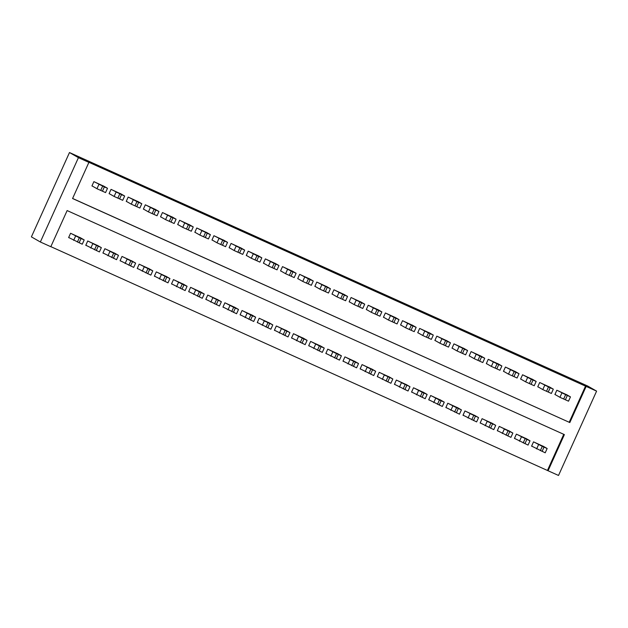 <?xml version="1.0" encoding="UTF-8"?>
<svg xmlns="http://www.w3.org/2000/svg" width="628" height="628" viewBox="0 0 628 628"><rect width="100%" height="100%" fill="white"/><g stroke="black" fill="none" stroke-linecap="round" stroke-linejoin="round"><path stroke-width="0.94" d="M50.844 246.647L548.063 470.749L564.384 434.607L67.133 210.568L50.813 246.71L40.357 241.992L31.4 236.874L69.48 152.541L587.643 386.008L596.6 391.126L88.297 162.032L88.893 162.377L72.573 198.519L569.824 422.558L586.144 386.416M596.6 391.126L558.52 475.459L548.063 470.749M97.968 245.713L87.716 240.995L85.777 245.297L86.633 245.689M132.265 261.17L122.013 256.452L120.074 260.753L120.929 261.138M166.553 276.618L156.309 271.9L154.362 276.202L155.218 276.587M200.85 292.067L190.598 287.349L188.659 291.651L189.515 292.044M235.139 307.524L224.895 302.798L222.948 307.108L223.804 307.492M269.436 322.973L259.183 318.255L257.245 322.556L258.1 322.941M303.732 338.421L293.48 333.704L291.533 338.005L292.389 338.39M338.021 353.87L327.769 349.152L325.83 353.454L326.686 353.847M372.318 369.327L362.066 364.609L360.119 368.911L360.982 369.295M406.606 384.776L396.354 380.058L394.415 384.36L395.271 384.744M440.903 400.224L430.651 395.507L428.704 399.808L429.568 400.201M475.192 415.681L464.94 410.963L463.001 415.265L463.856 415.65M509.489 431.13L499.236 426.412L497.298 430.714L498.153 431.098M543.777 446.579L533.533 441.861L531.586 446.163L532.442 446.547M547.467 470.403L563.756 434.325M526.633 438.854L516.381 434.136L514.442 438.438L515.298 438.823M492.344 423.405L482.092 418.688L480.145 422.989L481.001 423.374M458.048 407.949L447.795 403.231L445.856 407.541L446.712 407.925M423.751 392.5L413.507 387.782L411.56 392.084L412.415 392.469M389.462 377.051L379.21 372.333L377.271 376.635L378.127 377.02M355.165 361.602L344.921 356.885L342.974 361.186L343.83 361.571M320.877 346.146L310.625 341.428L308.686 345.73L309.541 346.122M286.58 330.697L276.328 325.979L274.389 330.281L275.245 330.666M252.291 315.248L242.039 310.53L240.092 314.832L240.956 315.217M217.994 299.791L207.742 295.074L205.803 299.375L206.659 299.768M183.706 284.343L173.454 279.625L171.507 283.927L172.37 284.311M149.409 268.894L139.157 264.176L137.218 268.478L138.074 268.863M115.12 253.437L104.868 248.719L102.921 253.029L103.777 253.414M80.824 237.988L70.572 233.271L68.633 237.572L69.488 237.957M69.48 152.541L78.429 157.659L88.893 162.377M78.429 157.659L40.357 241.992M72.597 198.456L569.824 422.558M569.227 422.22L585.547 386.079M104.138 186.359L93.886 181.641L91.939 185.943L92.803 186.328M121.282 194.083L111.03 189.366L109.091 193.667L109.947 194.052M138.427 201.808L128.175 197.09L126.236 201.392L127.092 201.776M155.579 209.532L145.327 204.814L143.38 209.116L144.236 209.509M172.724 217.264L162.471 212.539L160.532 216.848L161.388 217.233M189.868 224.989L179.616 220.271L177.677 224.573L178.533 224.957M207.012 232.713L196.768 227.995L194.821 232.297L195.677 232.682M224.165 240.438L213.912 235.72L211.966 240.022L212.829 240.406M241.309 248.162L231.057 243.444L229.118 247.746L229.974 248.131M258.453 255.886L248.201 251.169L246.262 255.47L247.118 255.863M275.598 263.611L265.354 258.893L263.407 263.195L264.262 263.587M292.75 271.343L282.498 266.625L280.551 270.927L281.415 271.312M309.894 279.067L299.642 274.35L297.703 278.651L298.559 279.036M327.039 286.792L316.787 282.074L314.848 286.376L315.703 286.761M344.191 294.516L333.939 289.798L331.992 294.1L332.848 294.485M361.336 302.241L351.083 297.523L349.144 301.825L350 302.209M378.48 309.965L368.228 305.247L366.289 309.549L367.144 309.942M395.624 317.69L385.38 312.972L383.433 317.281L384.289 317.666M412.777 325.422L402.524 320.704L400.578 325.006L401.441 325.39M429.921 333.146L419.669 328.428L417.73 332.73L418.586 333.115M447.065 340.871L436.813 336.153L434.874 340.454L435.73 340.839M464.21 348.595L453.965 343.877L452.019 348.179L452.874 348.564M481.362 356.319L471.11 351.601L469.163 355.903L470.027 356.288M498.506 364.044L488.254 359.326L486.315 363.628L487.171 364.02M515.651 371.768L505.399 367.05L503.46 371.36L504.315 371.745M532.803 379.5L522.551 374.783L520.604 379.084L521.46 379.469M549.947 387.225L539.695 382.507L537.756 386.809L538.612 387.193M567.092 394.949L556.84 390.231L554.901 394.533L555.756 394.918M566.275 394.478L570.467 396.88L567.32 395.499L557.703 390.616M554.94 394.447L559.933 397.312L561.879 393.01M568.371 395.868L562.154 392.979L568.371 395.876M568.505 401.174L559.933 397.312M531.626 446.084L545.198 452.804M542.961 446.108L547.137 448.502L542.294 446.359L534.389 442.245M545.057 447.497L538.848 444.608L545.057 447.497M547.153 448.51L545.206 452.812M549.123 386.754L553.307 389.148L550.175 387.774L540.551 382.892M537.788 386.722L542.788 389.588L544.735 385.286M551.227 388.143L545.01 385.254L551.219 388.143M551.36 393.45L542.788 389.588M531.979 379.029L536.155 381.416L531.312 379.273L523.407 375.167M520.643 378.998L525.644 381.855L527.583 377.554M534.075 380.419L527.865 377.53L534.075 380.419M534.216 385.725L525.644 381.855M514.481 438.36L528.046 445.079M525.817 438.383L529.993 440.778L526.861 439.404L517.236 434.521M527.913 439.773L521.695 436.884L527.913 439.781M530.008 440.785L528.062 445.087M497.329 430.627L510.917 437.363L512.856 433.061L508.664 430.659M512.856 433.061L500.092 426.797M510.768 432.048L504.551 429.16L510.768 432.048M514.834 371.305L519.026 373.699L514.167 371.548L506.262 367.443M503.499 371.274L508.499 374.131L510.438 369.829M516.93 372.694L510.721 369.798L516.93 372.694M517.072 377.993L508.499 374.131M497.69 363.581L501.882 365.975L497.023 363.824L489.11 359.718M486.355 363.549L491.347 366.407L493.294 362.105M499.786 364.962L493.569 362.073L499.786 364.97M501.882 365.975L499.935 370.277L491.347 366.407M480.185 422.903L493.773 429.638L495.712 425.337L491.52 422.934M495.712 425.337L482.948 419.072M493.616 424.324L487.406 421.435L493.616 424.324M463.04 415.179L476.621 421.914L478.567 417.612L474.375 415.21M478.567 417.612L465.803 411.348M476.471 416.6L470.262 413.711L476.471 416.6M480.538 355.848L484.722 358.243L479.87 356.1L471.966 351.986M469.202 355.825L474.203 358.682L476.142 354.38M482.642 357.238L476.424 354.349L482.634 357.246M484.73 358.25L482.791 362.552L474.203 358.682M445.888 407.454L459.46 414.174M457.231 407.486L461.407 409.872L456.564 407.729L448.651 403.623M459.327 408.875L453.11 405.978L459.327 408.875M461.415 409.88L459.476 414.19M463.393 348.124L467.585 350.526L464.437 349.144L454.821 344.262M452.058 348.1L457.058 350.958L458.997 346.656M465.489 349.513L459.28 346.625L465.489 349.521M467.585 350.526L465.638 354.828L457.058 350.958M428.743 399.73L442.316 406.449M440.079 399.761L444.263 402.148L439.412 400.005L431.507 395.891M442.183 401.143L435.965 398.254L442.183 401.143M444.271 402.155L442.332 406.457M446.249 340.4L450.425 342.794L447.293 341.42L437.677 336.537M434.914 340.368L439.906 343.233L441.853 338.932M448.345 341.789L442.128 338.9L448.345 341.797M448.486 347.096L439.906 343.233M411.599 392.005L425.172 398.725M422.934 392.029L427.111 394.423L422.267 392.28L414.362 388.167M425.03 393.418L418.821 390.53L425.03 393.426M427.126 394.431L425.18 398.733M429.097 332.675L433.281 335.069L428.437 332.919L420.525 328.813M417.761 332.644L422.762 335.509L424.709 331.199M431.2 334.065L424.983 331.176L431.2 334.065M431.334 339.371L422.762 335.509M394.455 384.281L408.035 391.009L409.982 386.707L405.79 384.305M409.982 386.707L397.218 380.442M407.886 385.694L401.669 382.805L407.886 385.694M411.952 324.951L416.136 327.337L411.285 325.194L403.38 321.089M400.617 324.919L405.617 327.777L407.556 323.475M414.048 326.34L407.839 323.451L414.048 326.34M416.144 327.353L414.205 331.655L405.617 327.777M377.302 376.549L390.891 383.284L392.83 378.982L388.638 376.58M392.83 378.982L380.066 372.718M390.742 377.97L384.524 375.081L390.742 377.97M394.808 317.226L399 319.621L394.141 317.47L386.236 313.364M383.473 317.195L388.473 320.052L390.412 315.751M396.904 318.616L390.695 315.719L396.904 318.616M399 319.621L397.053 323.93L388.473 320.052M360.158 368.824L373.746 375.56L375.685 371.258L371.493 368.856M375.685 371.258L362.921 364.994M373.589 370.245L367.38 367.356L373.589 370.245M377.664 309.502L381.855 311.896L376.996 309.745L369.091 305.632M366.328 309.471L371.321 312.328L373.268 308.026M379.759 310.884L373.542 307.995L379.759 310.891M381.855 311.896L379.909 316.198L371.321 312.328M343.014 361.1L356.586 367.827M354.349 361.131L358.541 363.534L353.682 361.375L345.777 357.269M356.445 362.521L350.236 359.632L356.445 362.521M360.511 301.77L364.695 304.164L361.563 302.79L351.939 297.908M349.176 301.746L354.176 304.604L356.123 300.302M362.615 303.159L356.398 300.27L362.607 303.167M364.703 304.172L362.764 308.474L354.176 304.604M325.869 353.376L339.434 360.095M337.205 353.407L341.381 355.793L336.537 353.65L328.625 349.545M339.301 354.796L333.083 351.9L339.301 354.796M341.397 355.801L339.45 360.111M343.367 294.045L347.543 296.44L344.419 295.066L334.795 290.183M332.031 294.022L337.032 296.879L338.971 292.577M345.463 295.435L339.253 292.546L345.463 295.443M345.604 300.741L337.032 296.879M308.717 345.651L322.29 352.371M320.052 345.683L324.236 348.069L319.385 345.926L311.48 341.813M322.156 347.064L315.939 344.175L322.148 347.072M324.244 348.077L322.305 352.379M326.222 286.321L330.399 288.715L327.267 287.341L317.65 282.459M314.887 286.289L319.887 289.155L321.826 284.853M328.318 287.71L322.109 284.822L328.318 287.71M328.46 293.017L319.887 289.155M291.573 337.927L305.145 344.646M302.908 337.95L307.084 340.345L303.96 338.971L294.336 334.088M305.004 339.34L298.795 336.451L305.004 339.34M307.1 340.352L305.161 344.654M309.078 278.596L313.254 280.991L308.411 278.84L300.498 274.734M297.743 278.565L302.735 281.43L304.682 277.121M311.174 279.986L304.957 277.097L311.174 279.986M311.307 285.293L302.735 281.43M274.428 330.195L288.009 336.93L289.955 332.628L285.764 330.226M289.955 332.628L277.191 326.364M287.86 331.615L281.65 328.727L287.86 331.615M291.926 270.872L296.11 273.259L291.259 271.115L283.354 267.01M280.59 270.841L285.591 273.698L287.53 269.396M294.03 272.262L287.82 269.373L294.022 272.262M296.118 273.274L294.179 277.576L285.591 273.698M257.276 322.47L270.864 329.205L272.803 324.904L268.619 322.502M272.803 324.904L260.039 318.639M270.715 323.891L264.498 321.002L270.715 323.891M274.781 263.148L278.973 265.542L274.114 263.391L266.209 259.286M263.446 263.116L268.446 265.974L270.385 261.672M276.877 264.529L270.668 261.641L276.877 264.537M278.973 265.542L277.026 269.844L268.446 265.974M240.131 314.746L253.704 321.473M251.467 314.777L255.659 317.179L250.8 315.021L242.895 310.915M253.571 316.167L247.354 313.278L253.571 316.167M257.637 255.415L261.829 257.818L256.97 255.667L249.065 251.553M246.302 255.392L251.294 258.249L253.241 253.948M259.733 256.805L253.516 253.916L259.733 256.813M261.829 257.818L259.882 262.119L251.294 258.249M222.987 307.021L236.56 313.741M234.323 307.053L238.514 309.455L233.655 307.296L225.75 303.191M236.418 308.442L230.209 305.553L236.418 308.442M240.485 247.691L244.669 250.085L241.537 248.712L231.913 243.829M229.149 247.668L234.15 250.525L236.097 246.223M242.589 249.081L236.371 246.192L242.589 249.088M244.677 250.093L242.738 254.395L234.15 250.525M205.843 299.297L219.423 306.024L221.37 301.723L217.178 299.328M221.37 301.723L208.606 295.466M219.274 300.71L213.057 297.821L219.274 300.718M223.34 239.967L227.524 242.361L224.392 240.987L214.768 236.104M212.005 239.935L217.005 242.801L218.944 238.499M225.436 241.356L219.227 238.467L225.436 241.364M225.578 246.663L217.005 242.801M188.69 291.573L202.263 298.292M200.026 291.596L204.21 293.99L199.359 291.847L191.454 287.734M202.13 292.986L195.912 290.097L202.13 292.986M204.218 293.998L202.279 298.3M206.196 232.242L210.372 234.636L207.24 233.263L197.624 228.38M194.861 232.211L199.861 235.076L201.8 230.774M208.292 233.632L202.083 230.743L208.292 233.632M208.433 238.938L199.861 235.076M171.546 283.848L185.119 290.568M182.881 283.872L187.073 286.274L183.933 284.892L174.309 280.01M184.977 285.261L178.768 282.372L184.977 285.261M189.052 224.518L193.228 226.904L188.384 224.761L180.479 220.656M177.716 224.486L182.709 227.344L184.656 223.042M191.148 225.907L184.93 223.019L191.148 225.907M191.281 231.214L182.709 227.344M154.402 276.116L167.982 282.851L169.929 278.549L165.737 276.147M169.929 278.549L157.165 272.285M167.833 277.537L161.624 274.648L167.833 277.537M171.899 216.793L176.083 219.18L171.232 217.037L163.327 212.931M160.564 216.762L165.564 219.619L167.511 215.318M174.003 218.183L167.794 215.294L173.995 218.183M176.091 219.188L174.152 223.497L165.564 219.619M137.257 268.392L150.822 275.119M148.593 268.423L152.785 270.825L149.637 269.443L140.013 264.561M150.689 269.812L144.471 266.924L150.689 269.812M154.755 209.069L158.947 211.463L154.088 209.312L146.183 205.207M143.419 209.038L148.42 211.895L150.359 207.593M156.851 210.451L150.642 207.562L156.851 210.459M158.947 211.463L157.008 215.765L148.42 211.895M120.105 260.667L133.693 267.402L135.632 263.101L131.44 260.699M135.632 263.101L122.868 256.836M133.544 262.088L127.327 259.199L133.544 262.088M137.611 201.337L141.802 203.739L136.943 201.588L129.038 197.475M126.275 201.313L131.276 204.171L133.214 199.869M139.706 202.726L133.497 199.837L139.706 202.734M141.802 203.739L139.856 208.041L131.276 204.171M102.961 252.943L116.549 259.678L118.488 255.368L114.296 252.974M118.488 255.368L105.724 249.112M116.392 254.364L110.183 251.475L116.392 254.364M120.466 193.612L124.642 196.007L121.51 194.633L111.886 189.75M109.123 193.589L114.123 196.446L116.07 192.144M122.562 195.002L116.345 192.113L122.562 195.01M122.696 200.308L114.123 196.446M85.816 245.218L99.397 251.946L101.344 247.644L97.152 245.25M101.344 247.644L88.579 241.388M99.248 246.631L93.038 243.743L99.248 246.631M103.314 185.888L107.498 188.282L104.366 186.909L94.742 182.026M91.978 185.857L96.979 188.722L98.918 184.42M105.418 187.277L99.2 184.389L105.41 187.285M105.551 192.584L96.979 188.722M68.664 237.494L82.237 244.214M80.007 237.517L84.191 239.92L79.34 237.769L71.427 233.655M82.103 238.907L75.886 236.018L82.103 238.907M565.381 399.8L567.32 395.499M563.661 399.023L565.608 394.722M538.565 444.64L536.626 448.942M542.294 446.359L540.347 450.661M544.005 447.128L542.066 451.43M548.228 392.076L550.175 387.774M546.517 391.299L548.456 386.997M531.084 384.344L533.031 380.042M529.373 383.575L531.312 379.273M521.421 436.915L519.474 441.217M525.149 438.627L523.202 442.936M526.861 439.404L524.922 443.706M504.276 429.191L502.329 433.493M507.997 430.902L506.058 435.204M509.716 431.679L507.769 435.981M513.94 376.619L515.878 372.318M512.22 375.85L514.167 371.548M496.795 368.895L498.734 364.593M495.076 368.126L497.023 363.824M487.124 421.466L485.185 425.768M490.853 423.178L488.914 427.48M492.572 423.955L490.625 428.257M469.98 413.734L468.033 418.036M473.708 415.453L471.761 419.755M475.42 416.223L473.481 420.525M479.643 361.171L481.59 356.869M477.932 360.401L479.87 356.1M452.835 406.01L450.888 410.312M456.564 407.729L454.617 412.031M458.275 408.498L456.336 412.8M462.498 353.446L464.437 349.144M460.787 352.669L462.726 348.367M435.683 398.285L433.744 402.587M439.412 400.005L437.473 404.306M441.131 400.774L439.184 405.076M445.354 345.722L447.293 341.42M443.635 344.945L445.582 340.643M418.538 390.561L416.6 394.863M422.267 392.28L420.328 396.582M423.979 393.05L422.04 397.351M428.202 337.997L430.149 333.688M426.49 337.22L428.437 332.919M401.394 382.837L399.447 387.138M405.123 384.548L403.176 388.85M406.834 385.325L404.895 389.627M411.057 330.265L413.004 325.963M409.346 329.496L411.285 325.194M384.25 375.112L382.303 379.414M387.971 376.824L386.032 381.125M389.69 377.601L387.743 381.903M393.913 322.541L395.852 318.239M392.194 321.772L394.141 317.47M367.097 367.38L365.158 371.69M370.826 369.099L368.887 373.401M372.545 369.868L370.599 374.178M376.769 314.816L378.708 310.515M375.049 314.047L376.996 309.745M349.953 359.656L348.014 363.957M353.682 361.375L351.735 365.677M355.393 362.144L353.454 366.446M359.616 307.092L361.563 302.79M357.905 306.323L359.844 302.013M332.809 351.931L330.862 356.233M336.537 353.65L334.591 357.952M338.249 354.42L336.31 358.721M342.472 299.368L344.419 295.066M340.761 298.59L342.7 294.289M315.664 344.207L313.717 348.509M319.385 345.926L317.446 350.228M321.104 346.695L319.157 350.997M325.328 291.643L327.267 287.341M323.608 290.866L325.555 286.564M298.512 336.482L296.573 340.784M302.241 338.194L300.302 342.503M303.96 338.971L302.013 343.273M308.183 283.919L310.122 279.609M306.464 283.142L308.411 278.84M281.368 328.758L279.421 333.06M285.096 330.469L283.149 334.771M286.808 331.246L284.869 335.548M291.031 276.187L292.978 271.885M289.32 275.417L291.259 271.115M264.223 321.034L262.276 325.335M267.952 322.745L266.005 327.047M269.663 323.522L267.724 327.824M273.887 268.462L275.825 264.16M272.175 267.693L274.114 263.391M247.071 313.301L245.132 317.611M250.8 315.021L248.861 319.322M252.519 315.79L250.572 320.099M256.742 260.738L258.681 256.436M255.023 259.968L256.97 255.667M229.927 305.577L227.988 309.879M233.655 307.296L231.716 311.598M235.367 308.065L233.428 312.367M239.59 253.013L241.537 248.712M237.879 252.244L239.825 247.934M212.782 297.853L210.835 302.154M216.511 299.572L214.564 303.874M218.222 300.341L216.283 304.643M222.445 245.289L224.392 240.987M220.734 244.512L222.673 240.21M195.638 290.128L193.691 294.43M199.359 291.847L197.42 296.149M201.078 292.617L199.131 296.918M205.301 237.565L207.24 233.263M203.582 236.787L205.529 232.486M178.485 282.404L176.547 286.706M182.214 284.115L180.275 288.425M183.933 284.892L181.987 289.194M188.157 229.832L190.096 225.531M186.438 229.063L188.384 224.761M161.341 274.679L159.402 278.981M165.07 276.391L163.123 280.692M166.781 277.168L164.842 281.47M171.004 222.108L172.951 217.806M169.293 221.339L171.232 217.037M144.197 266.955L142.25 271.257M147.925 268.666L145.979 272.968M149.637 269.443L147.698 273.745M153.86 214.384L155.807 210.082M152.149 213.614L154.088 209.312M127.052 259.223L125.105 263.524M130.773 260.942L128.834 265.244M132.492 261.711L130.546 266.013M136.716 206.659L138.655 202.357M134.996 205.89L136.943 201.588M109.9 251.498L107.961 255.8M113.629 253.217L111.69 257.519M115.348 253.987L113.401 258.289M119.571 198.935L121.51 194.633M117.852 198.158L119.799 193.856M92.756 243.774L90.809 248.076M96.484 245.493L94.538 249.795M98.196 246.262L96.257 250.564M102.419 191.21L104.366 186.909M100.708 190.433L102.647 186.131M75.611 236.049L73.664 240.351M79.34 237.769L77.393 242.07M81.051 238.538L79.112 242.84M568.521 401.182L570.467 396.88M551.376 393.458L553.315 389.156M534.232 385.733L536.171 381.431M517.08 378.009L519.026 373.699M448.494 347.103L450.441 342.802M431.35 339.379L433.289 335.077M358.541 363.534L356.594 367.835M345.62 300.749L347.559 296.447M328.468 293.025L330.414 288.723M311.323 285.3L313.27 280.999M255.659 317.179L253.72 321.481M238.514 309.455L236.568 313.757M225.593 246.671L227.532 242.369M208.441 238.946L210.388 234.644M187.073 286.274L185.134 290.576M191.297 231.222L193.243 226.92M152.785 270.825L150.838 275.127M122.711 200.316L124.658 196.014M105.567 192.592L107.506 188.29M84.191 239.92L82.252 244.221"/></g></svg>
